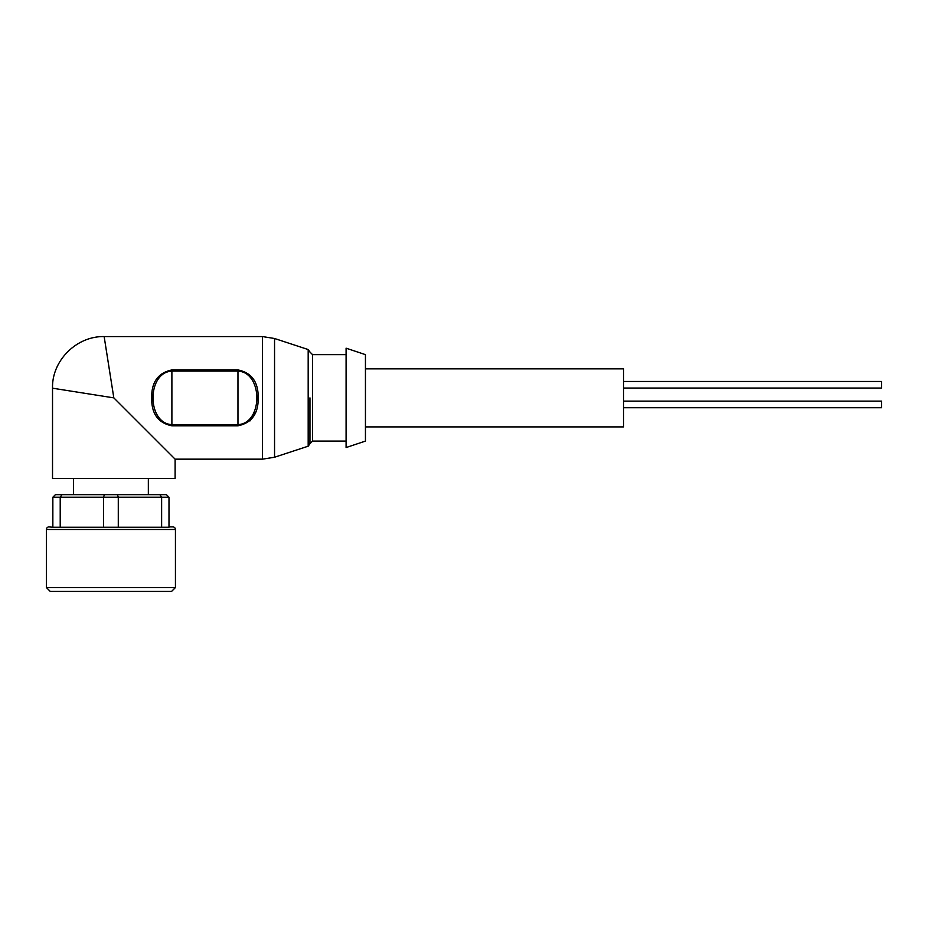 <?xml version="1.0" encoding="UTF-8"?>
<svg xmlns="http://www.w3.org/2000/svg" width="928" height="928" viewBox="0 0 928 928"><rect width="100%" height="100%" fill="white"/><g stroke="black" fill="none" stroke-linecap="round" stroke-linejoin="round"><path stroke-width="1.39" d="M309.952 397.868L309.952 443.746L309.952 397.868M168.989 526.907L172.863 526.907A2.575 2.575 0 0 1 175.438 529.482L46.4 529.482A2.575 2.575 0 0 1 48.975 526.907L52.85 527.255L52.85 497.222L55.436 494.647L166.402 494.647L168.989 497.222L161.623 497.222L159.871 494.647M881.6 401.128L623.523 401.128L881.6 401.128L881.6 407.717L623.523 407.717L881.6 407.717M623.523 381.466L881.6 381.466L881.6 388.043L623.523 388.043M365.446 426.903L623.523 426.903L623.523 368.834L365.446 368.834M365.446 354.635L365.446 441.09L346.086 447.551L346.086 348.186L365.446 354.635M113.819 397.868L52.525 388.194L113.819 397.868L52.525 388.194L113.819 397.868L175.114 459.163L113.819 397.868L175.114 459.163L113.819 397.868L104.145 336.574L111.847 385.375M110.235 375.202L108.414 363.66M106.975 354.531L105.722 346.585M151.693 397.868C151.403 382.127 158.143 372.824 171.889 369.936L237.962 369.936C251.674 372.708 258.425 382.023 258.193 397.868C258.46 413.633 251.708 422.948 237.962 425.801L171.889 425.801C158.154 423.017 151.415 413.702 151.693 397.868M262.473 336.574L104.145 336.574C76.595 336.006 51.771 360.54 52.525 388.194L52.525 478.512L175.114 478.512L175.114 459.163L262.473 459.163L262.473 336.574L274.549 338.5L274.549 457.237L262.473 459.163M46.4 529.482L46.4 587.552L175.438 587.552L175.438 529.482M46.4 587.552L50.274 591.426L171.564 591.426L175.438 587.552M249.968 420.929L255.502 412.508M171.889 369.936L171.889 371.107C146.659 372.383 146.752 423.4 171.889 424.63L171.889 425.801M237.962 425.801L237.962 424.63C263.146 423.388 263.123 372.36 237.962 371.107L237.962 369.936M117.462 494.647L118.285 497.222L161.623 497.222L161.623 527.255L118.285 527.255L118.285 497.222L103.553 497.222L104.377 494.647M61.967 494.647L60.216 497.222L103.553 497.222L103.553 527.255L60.216 527.255L60.216 497.222L52.85 497.222M168.989 497.222L168.989 527.255L161.623 527.255M103.553 527.255L118.285 527.255M52.85 527.255L60.216 527.255M309.952 352.06L312.539 354.635L312.539 441.09L346.086 441.09M274.549 338.5L308.177 349.543L308.177 446.194L309.952 443.746M237.962 424.63L171.889 424.63L171.889 371.107L237.962 371.107L237.962 424.63M312.539 354.635L346.086 354.635M148.341 478.512L148.341 494.647M312.539 441.09L309.952 443.677M308.177 349.543L309.952 351.99M308.177 446.194L274.549 457.237M73.498 478.512L73.498 494.647"/></g></svg>
